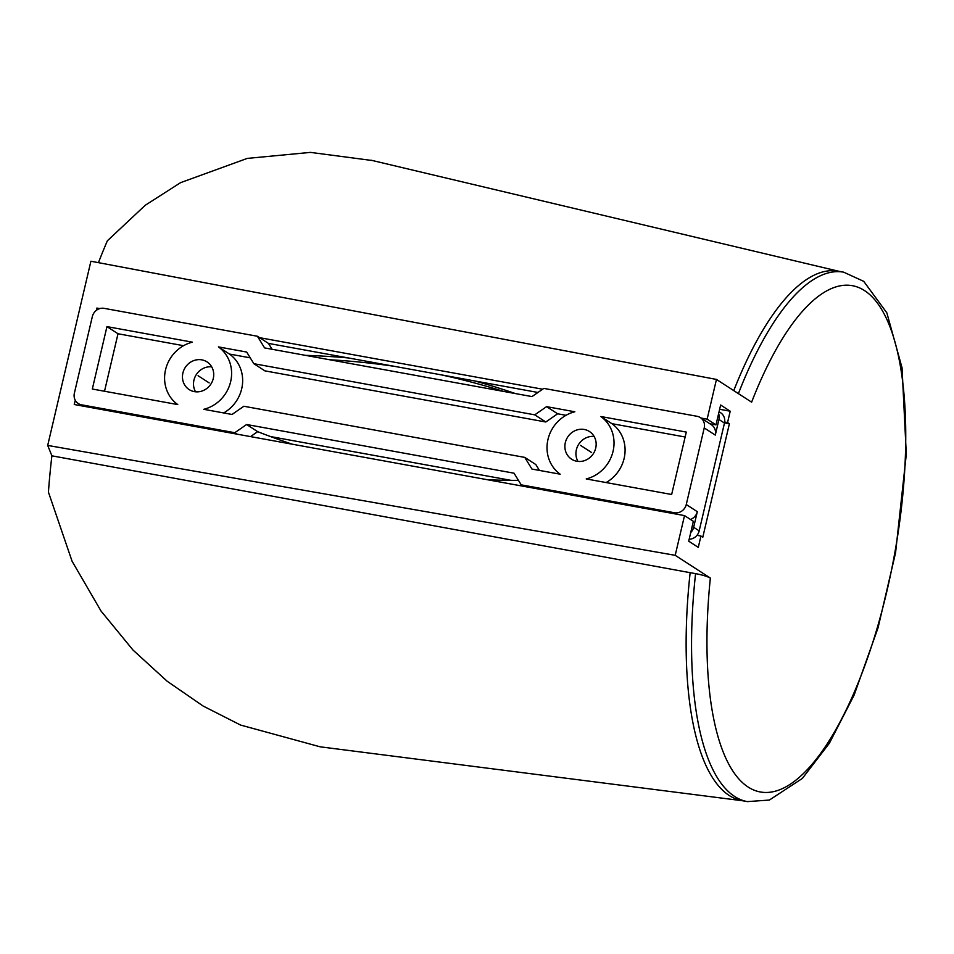 <?xml version="1.0" encoding="UTF-8"?>
<svg xmlns="http://www.w3.org/2000/svg" width="954" height="954" viewBox="0 0 954 954"><rect width="100%" height="100%" fill="white"/><g stroke="black" fill="none" stroke-linecap="round" stroke-linejoin="round"><path stroke-width="1.43" d="M719.066 411.723L720.568 412.7A10.291 9.552 122.9 0 1 724.468 423.063L718.946 419.486L715.285 435.096L704.231 427.941A10.291 9.552 -57.1 0 0 700.331 417.578A10.291 9.552 -57.1 0 0 697.064 416.29L543.828 388.397L531.998 396.59L264.58 347.912L257.413 336.249L104.165 308.357A10.291 9.552 -57.1 0 0 92.347 316.561L74.376 393.155A10.291 9.552 -57.1 0 0 78.288 403.53A10.291 9.552 -57.1 0 0 81.543 404.818L234.791 432.711L246.609 424.506L514.039 473.196L521.206 484.847L523.412 486.278M704.231 427.941L686.26 504.547A10.291 9.552 -57.1 0 1 674.442 512.739L521.206 484.847M584.242 429.467A16.468 15.276 122.9 0 1 589.465 431.53A16.468 15.276 122.9 0 1 594.771 450.992A16.468 15.276 122.9 0 1 576.788 461.247A16.468 15.276 122.9 0 1 571.577 459.184A16.468 15.276 122.9 0 1 566.271 439.734A16.468 15.276 122.9 0 1 584.242 429.467M92.323 389.029L177.766 404.579A35.286 32.746 -57.1 0 1 165.543 369.818A35.286 32.746 -57.1 0 1 192.41 342.164L106.955 326.614L92.323 389.029M201.819 359.861A16.468 15.276 122.9 0 1 207.042 361.912A16.468 15.276 122.9 0 1 212.337 381.373A16.468 15.276 122.9 0 1 194.366 391.629A16.468 15.276 122.9 0 1 189.142 389.566A16.468 15.276 122.9 0 1 183.848 370.116A16.468 15.276 122.9 0 1 201.819 359.861M686.296 432.079L600.841 416.516A35.286 32.746 -57.1 0 1 613.064 451.29A35.286 32.746 -57.1 0 1 586.209 478.932L671.652 494.494L686.296 432.079M531.938 469.058L560.189 474.198A35.286 32.746 -57.1 0 1 547.978 439.436A35.286 32.746 -57.1 0 1 574.833 411.782L546.57 406.642L534.753 414.847L253.847 363.701L246.681 352.05L218.418 346.898A35.286 32.746 -57.1 0 1 230.641 381.672A35.286 32.746 -57.1 0 1 203.774 409.314L232.037 414.465L243.866 406.261L524.772 457.395L531.938 469.058M565.996 415.312L557.625 413.786L545.807 421.99L264.89 370.856L253.847 363.701M546.57 406.642L557.625 413.786M685.139 437.004L611.896 423.671L600.841 416.516M524.772 457.395L535.826 464.55L539.427 470.417M223.665 412.939A35.286 32.746 -57.1 0 0 229.473 354.053L218.418 346.898M250.234 357.833L229.473 354.053M606.1 482.557A35.286 32.746 -57.1 0 0 611.896 423.671M183.562 345.694L118.01 333.757L104.523 391.247M106.955 326.614L118.01 333.757M534.753 414.847L545.807 421.99M577.969 461.414A16.468 15.276 122.9 0 1 578.744 444.206A16.468 15.276 122.9 0 1 594.115 436.455M724.468 423.063L699.187 530.865A10.291 9.552 122.9 0 1 689.158 539.225M511.01 480.351L270.578 436.574M503.581 391.414A800.74 742.951 -57.1 0 0 440.736 374.767M394.801 366.396A800.74 742.951 -57.1 0 0 329.619 359.753M195.546 391.796A16.468 15.276 122.9 0 1 196.309 374.588A16.468 15.276 122.9 0 1 211.693 366.837M518.451 480.375A800.74 742.951 122.9 0 1 487.589 479.755M292.341 444.218A800.74 742.951 122.9 0 1 257.663 431.661L250.532 436.598M700.331 417.578L711.374 424.721A10.291 9.552 122.9 0 1 715.285 435.096M718.946 419.486A10.291 9.552 -57.1 0 0 718.612 413.631M690.72 532.559A10.291 9.552 -57.1 0 0 693.653 527.3L697.314 511.69A10.291 9.552 122.9 0 1 690.469 519.453M305.542 355.365A800.74 742.951 122.9 0 1 348.437 357.965M474.901 380.98A800.74 742.951 122.9 0 1 515.446 393.585M537.961 392.464L268.468 343.404L272.069 349.271M268.468 343.404L257.413 336.249M236.997 434.142L234.791 432.711M257.663 431.661L246.609 424.506M710.36 578.064A257.306 89.533 -79.7 0 0 808.193 768.65A257.306 89.533 -79.7 0 0 901.291 371.714A257.306 89.533 -79.7 0 0 751.621 402.171L716.454 379.43L707.141 419.152L715.989 424.864L720.64 405.009L730.215 411.21L727.556 422.55L729.405 423.743L702.788 537.221L700.94 536.029L698.28 547.381L688.705 541.18L693.355 521.325L684.519 515.601L675.205 555.323L710.36 578.064C707.176 576.371 702.251 574.892 695.573 573.628L690.147 572.674A269.064 93.635 100.3 0 0 741.878 800.621L747.304 801.61A269.064 93.635 -79.7 0 1 695.573 573.628M675.205 555.323L47.7 445.423L90.904 261.229L716.454 379.43M738.396 393.62A269.064 93.635 -79.7 0 1 843.682 272.176L838.256 271.186A269.064 93.635 100.3 0 0 733.757 390.615M98.453 262.66A302.883 105.393 -79.7 0 1 107.385 240.778L145.235 205.277L180.604 182.643L247.289 158.4L310.467 152.39L372.489 160.546M690.147 572.674L51.898 455.821A302.883 105.393 -79.7 0 0 48.427 492.133L72.063 561.19L101.029 611.037L133.011 650.056L167.153 681.228L203.083 706.008L240.599 725.064L320.162 746.815L742.725 800.776M47.7 445.423L51.898 455.821M707.141 419.152L701.047 418.043M542.647 389.208L259.619 337.68M99.812 308.595L96.891 308.059L96.342 310.36M75.259 400.251L74.257 404.52L684.519 515.601M715.989 424.864L709.883 423.755M98.477 309.084L96.891 308.059M730.215 411.21L719.638 409.278M727.556 422.55L724.658 422.026M729.405 423.743L724.515 422.861M700.94 536.029L696.992 535.313M591.575 452.506L580.521 445.363M198.086 375.745L209.141 382.888M699.187 530.865L693.653 527.3M697.314 511.69L686.26 504.547M81.543 404.818L83.749 406.249M676.648 514.17L674.442 512.739M78.288 403.53L81.984 405.927M843.682 272.176L863.74 281.358L886.838 312.829L902.043 367.779L906.3 454.295L895.567 552.76L878.074 627.732L854.128 695.072L829.408 743.202L802.362 778.416L769.377 800.06L747.304 801.61M839.103 271.341L370.987 160.189"/></g></svg>
